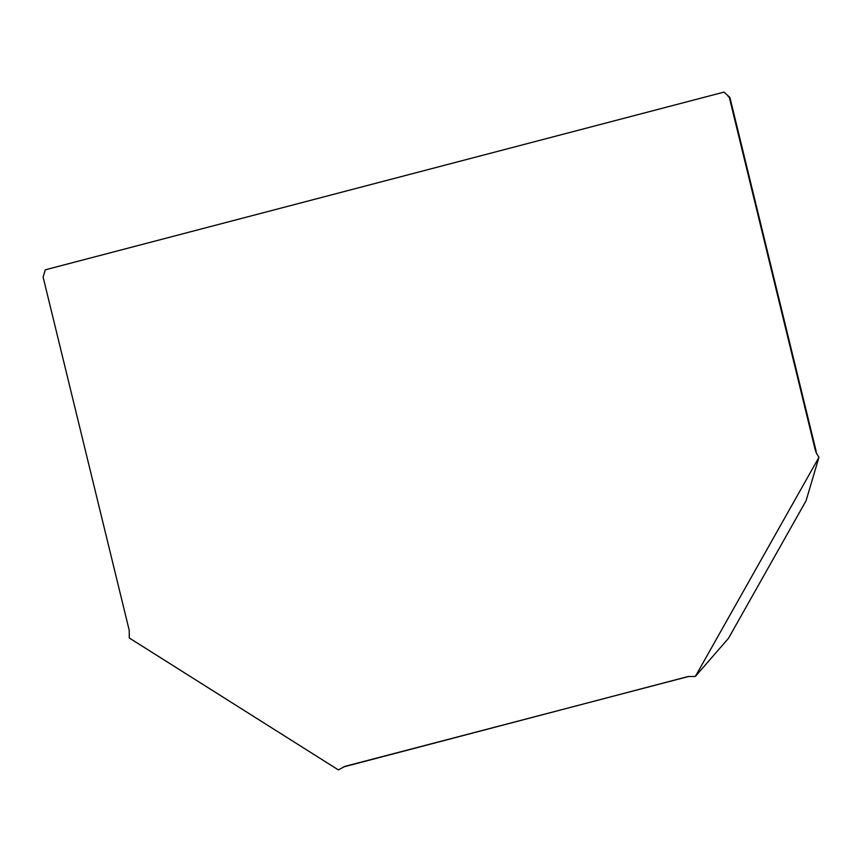 <?xml version="1.0" encoding="UTF-8"?>
<svg xmlns="http://www.w3.org/2000/svg" width="862" height="862" viewBox="0 0 862 862"><rect width="100%" height="100%" fill="white"/><g stroke="black" fill="none" stroke-linecap="round" stroke-linejoin="round"><path stroke-width="1.29" d="M816.012 450.729L815.43 450.664L816.433 453.164L816.012 450.729L729.898 97.449L724.048 92.094L45.309 269.806L43.1 277.047L129.225 630.327L129.257 637.966L338.367 769.906L344.865 766.393L688.727 676.454M343.475 766.964L688.016 676.551L695.354 676.444L818.9 457.399L816.433 453.164M815.43 450.664L729.306 97.374L728.056 96.361M345.447 766.469L344.865 766.393M729.898 97.449L729.306 97.374M695.354 676.444L728.509 638.279L806.078 500.747L818.9 457.399"/></g></svg>
